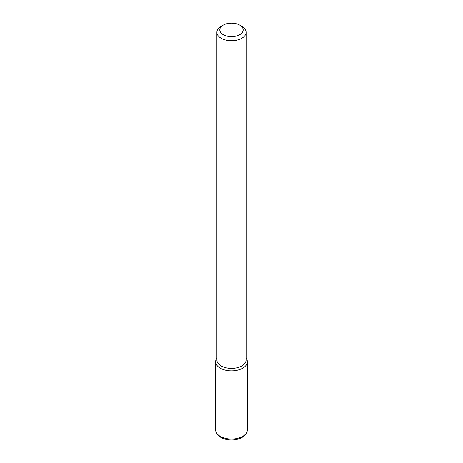 <?xml version="1.0" encoding="UTF-8"?>
<svg xmlns="http://www.w3.org/2000/svg" width="463" height="463" viewBox="0 0 463 463"><rect width="100%" height="100%" fill="white"/><g stroke="black" fill="none" stroke-linecap="round" stroke-linejoin="round"><path stroke-width="0.69" d="M239.765 34.667A11.685 6.748 180 0 1 223.235 34.667A11.685 6.748 180 0 1 223.235 25.124A11.685 6.748 180 0 1 239.765 25.124A11.685 6.748 180 0 1 239.765 34.667M239.765 25.124L241.831 26.322A14.608 8.432 180 0 1 246.108 32.283A14.608 8.432 180 0 1 241.831 38.25A14.608 8.432 180 0 1 225.909 40.078A14.608 8.432 180 0 1 216.892 32.283A14.608 8.432 180 0 1 221.169 26.322L223.235 25.124M246.108 32.283L246.108 359.948A14.608 8.432 180 0 1 241.831 365.915A14.608 8.432 180 0 1 225.909 367.744A14.608 8.432 180 0 1 216.892 359.948L216.892 32.283M247.352 361.707A15.852 9.15 180 0 0 246.108 358.154A15.852 9.15 180 0 1 242.71 368.178A15.852 9.15 180 0 1 222.657 369.3A15.852 9.15 180 0 1 216.892 358.154A15.852 9.15 180 0 0 215.648 361.707L215.648 429.901A15.852 9.15 180 0 0 217.031 433.634A15.852 9.15 180 0 0 242.71 436.372A15.852 9.15 180 0 0 245.969 433.634A15.852 9.15 180 0 0 247.352 429.901L247.352 361.707A15.852 9.15 180 0 1 242.71 368.178A15.852 9.15 180 0 1 225.435 370.163A15.852 9.15 180 0 1 215.648 361.707M245.969 433.634L244.944 434.96A14.729 8.502 180 0 1 241.912 437.5A14.729 8.502 180 0 1 218.056 434.96L217.031 433.634"/></g></svg>
